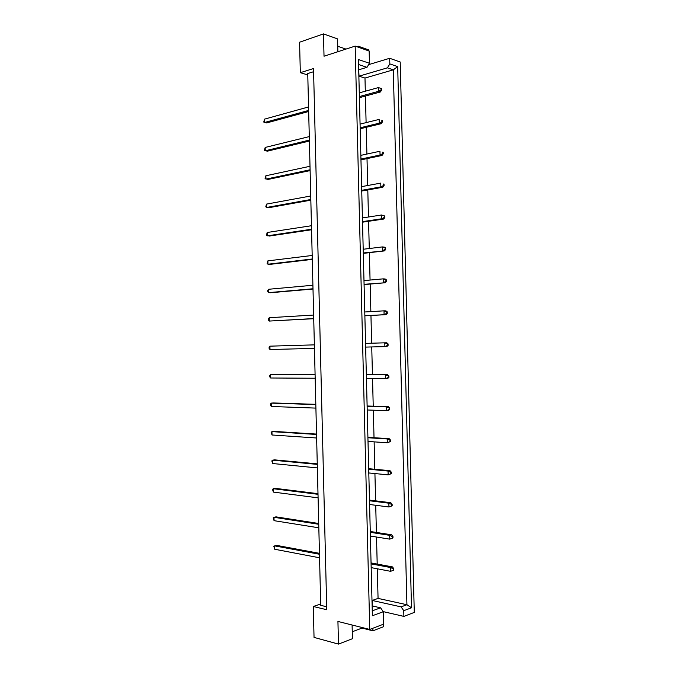 <?xml version="1.0" encoding="UTF-8"?>
<svg xmlns="http://www.w3.org/2000/svg" width="678" height="678" viewBox="0 0 678 678"><rect width="100%" height="100%" fill="white"/><g stroke="black" fill="none" stroke-linecap="round" stroke-linejoin="round"><path stroke-width="1.02" d="M372.129 605.895L380.604 607.827L383.273 611.742L383.587 624.158L369.764 629.447L337.932 621.446L338.491 644.1L352.433 638.718L352.094 625.006M377.315 568.791L378.061 598.403L372.163 600.454L372.298 605.937M358.713 70.258L359.035 76.165L364.984 78.055L365.315 91.208M365.442 96.039L366.103 122.625M366.222 127.311L366.9 154.059M367.01 158.618L367.688 185.518M367.798 189.942L368.476 217.002M368.586 221.291L369.273 248.512M369.374 252.665L370.061 280.056M370.163 284.065L370.858 311.617M370.951 315.49L371.646 343.204M371.739 346.941L372.442 374.697M372.536 378.553L373.231 406.198M373.332 410.198L374.019 437.725M374.129 441.861L374.815 469.269M374.926 473.558L375.612 500.847M375.722 505.28L376.4 532.442M376.519 537.018L377.197 564.071M368.934 50.96L368.908 49.986L358.281 46.223L358.306 47.206M369.273 64.452L369.256 63.613M352.263 631.769L362.052 628.082L372.925 630.82L372.858 628.26M372.925 630.82L383.434 626.76L383.375 624.243M383.273 611.742L372.375 615.734L358.45 59.554L369.459 63.266L369.154 51.036L355.17 46.104L369.764 629.447M397.689 66.614L411.512 607.785L403.741 610.692L403.885 616.395L414.283 612.412L400.206 61.995L389.681 58.283L389.825 63.902L397.689 66.614L393.291 69.842L387.392 67.842L389.825 63.902M337.881 51.714L337.568 38.892L323.482 33.9L324.025 56.215L355.17 46.104M368.629 64.647L389.681 58.283M383.189 611.615L403.885 616.395M323.482 33.9L299.574 42.214L300.32 72.69L307.778 74.919M320.686 604.039L313.287 606.479L314.041 637.405L338.491 644.1M345.966 49.087L337.746 46.257M356.84 46.689L358.281 46.223M313.287 606.479L326.762 609.742L313.516 68.529L300.32 72.69M313.592 71.715L307.744 73.538L320.719 605.335L326.686 606.759M378.061 598.403L406.927 604.725L393.291 69.842L364.984 78.055M372.163 600.454L401.088 606.878L406.927 604.725L411.512 607.785M403.741 610.692L401.088 606.878M362.052 628.082L362.035 627.506M372.256 610.827L380.604 607.827M358.704 69.809L367.01 67.317L358.569 64.52M369.459 63.266L367.01 67.317M359.035 76.165L387.392 67.842M393.248 570.334L393.799 570.156L393.757 568.639L393.215 568.808L393.248 570.334L390.579 571.317L390.486 567.511L371.078 563.893M393.215 568.808L390.486 567.511L392.443 566.901L371.052 562.926M319.448 553.341L276.683 545.392L274.675 545.883L274.751 549.265L319.558 557.791M319.474 554.248L274.675 545.883L273.853 546.426L274.751 549.265M371.171 567.622L390.579 571.317L393.799 570.156M392.443 566.901L393.757 568.639M392.435 538.12L392.986 537.968L392.943 536.451L392.393 536.595L392.435 538.12L389.765 539.137L389.672 535.34L370.29 532.315M392.393 536.595L389.672 535.34L391.63 534.806L370.264 531.493M318.719 523.492L275.997 516.856L273.997 517.289L274.073 520.67L318.829 527.815M318.736 524.272L273.997 517.289L273.175 517.899L274.073 520.67M370.383 536.044L389.765 539.137L392.986 537.968M391.63 534.806L392.943 536.451M391.621 505.932L392.164 505.805L392.13 504.288L391.579 504.415L391.621 505.932L388.952 506.983L388.858 503.186L369.502 500.762M391.579 504.415L388.858 503.186L390.816 502.737L369.485 500.084M317.99 493.669L275.319 488.355L273.31 488.719L273.395 492.092L318.092 497.847M318.007 494.313L273.31 488.719L272.497 489.397L273.395 492.092M369.595 504.491L388.952 506.983L392.164 505.805M390.816 502.737L392.13 504.288M390.808 473.778L391.35 473.668L391.316 472.151L390.765 472.252L390.808 473.778L388.138 474.854L388.045 471.057L368.705 469.235M390.765 472.252L388.045 471.057L390.011 470.693L368.696 468.693M317.27 463.862L274.641 459.862L272.632 460.159L272.709 463.532L317.363 467.913M317.279 464.379L272.632 460.159L271.819 460.913L272.709 463.532M368.798 472.956L388.138 474.854L391.35 473.668M390.011 470.693L391.316 472.151M389.994 441.641L390.536 441.564L390.503 440.047L389.952 440.124L389.994 441.641L387.324 442.751L387.231 438.963L367.917 437.734M389.952 440.124L387.231 438.963L389.197 438.683L367.908 437.335M316.541 434.09L273.963 431.394L271.954 431.632L272.031 434.996L316.634 437.996M316.55 434.462L271.954 431.632L271.141 432.454L272.031 434.996M368.01 441.454L387.324 442.751L390.536 441.564M389.197 438.683L390.503 440.047M389.18 409.537L389.731 409.478L389.689 407.961L389.138 408.02L389.18 409.537L386.519 410.673L386.418 406.893L367.129 406.258M389.138 408.02L386.418 406.893L388.384 406.69L367.129 405.995M315.812 404.334L273.285 402.952L271.276 403.122L271.353 406.486L315.906 408.105M315.821 404.58L271.276 403.122L270.463 404.012L270.497 405.359L271.353 406.486M367.222 409.978L386.519 410.673L388.486 410.47L389.731 409.478M388.384 406.69L389.689 407.961M388.367 377.46L388.918 377.417L388.875 375.909L388.325 375.943L388.367 377.46L385.706 378.629L385.613 374.841L366.34 374.807M388.325 375.943L385.613 374.841L387.579 374.722L366.34 374.688M315.092 374.595L270.598 374.629L270.675 377.993L315.177 378.239M315.092 374.714L270.598 374.629L269.785 375.595L269.819 376.934L270.675 377.993M366.434 378.519L385.706 378.629L387.672 378.502L388.918 377.417M387.579 374.722L388.875 375.909M387.553 345.399L388.104 345.39L388.062 343.873L387.511 343.89L387.553 345.399L384.892 346.602L384.799 342.822L365.561 343.382M314.363 344.865L269.912 346.161L269.997 349.517L314.448 348.39L269.997 349.517L269.141 348.534L269.107 347.195L269.912 346.161M387.511 343.89L384.799 342.822L386.774 342.788L388.062 343.873M365.645 347.094L386.867 346.56L365.645 347.094M388.104 345.39L386.867 346.56M386.74 313.372L387.291 313.389L387.257 311.872L386.706 311.863L386.74 313.372L384.087 314.609L383.994 310.829L364.772 311.982M313.634 315.05L269.242 317.711L269.319 321.067L313.719 318.567M386.706 311.863L383.994 310.829L385.96 310.871L387.257 311.872M313.728 318.702L269.319 321.067L268.463 320.152L268.429 318.813L269.242 317.711M364.866 315.685L386.053 314.643L364.866 315.829M387.291 313.389L386.053 314.643M385.935 281.37L386.485 281.404L386.443 279.895L385.892 279.861L385.935 281.37L383.282 282.633L383.18 278.861L363.984 280.607M312.914 285.252L268.564 289.277L268.641 292.633L312.999 288.769M385.892 279.861L383.18 278.861L385.155 278.989L386.443 279.895M312.999 289.031L270.658 292.718L268.641 292.633L267.793 291.794L267.759 290.455L268.564 289.277M364.078 284.311L385.248 282.751L364.086 284.591M386.485 281.404L385.248 282.751M385.121 249.394L385.672 249.453L385.638 247.945L385.087 247.885L385.121 249.394L382.468 250.691L382.375 246.919L363.196 249.258M312.185 255.47L267.886 260.869L267.963 264.225L312.27 258.988M385.087 247.885L382.375 246.919L384.35 247.131L385.638 247.945M312.278 259.386L269.98 264.369L267.963 264.225L267.115 263.454L267.886 260.869M363.289 252.962L384.443 250.894L363.306 253.377M385.672 249.453L384.443 250.894M384.316 217.452L384.867 217.528L384.824 216.019L384.273 215.943L384.316 217.452L381.663 218.774L381.57 215.002L362.416 217.935M311.456 225.723L267.208 232.486L267.285 235.834L311.541 229.232M384.273 215.943L381.57 215.002L384.824 216.019M311.558 229.766L269.302 236.046L266.437 235.139L267.208 232.486M362.51 221.63L381.663 218.774L383.638 219.053L362.518 222.189M384.867 217.528L383.638 219.053M383.502 185.526L384.053 185.628L384.019 184.119L383.468 184.018L383.502 185.526L380.858 186.882L380.765 183.111L361.628 186.628M310.736 195.993L266.53 204.112L266.615 207.468L310.821 199.502M383.468 184.018L384.019 184.119M310.838 200.163L268.632 207.739L265.768 206.841L266.53 204.112M361.721 190.323L380.858 186.882L382.833 187.238L361.738 191.026M384.053 185.628L382.833 187.238M382.697 153.626L383.248 153.753L383.214 152.245L382.655 152.126L382.697 153.626L380.053 155.016L379.951 151.253L360.849 155.355M310.007 166.279L265.861 175.772L265.937 179.119L310.092 169.788M382.655 152.126L383.214 152.245M310.117 170.585L267.954 179.458L265.09 178.56L265.861 175.772M360.942 159.05L380.053 155.016L382.028 155.457L360.959 159.889M383.248 153.753L382.028 155.457M381.892 121.76L382.443 121.904L382.409 120.404L381.85 120.252L381.892 121.76L379.248 123.176L379.146 119.413L360.069 124.108M309.287 136.6L265.183 147.44L265.259 150.787L309.371 140.1M381.85 120.252L382.409 120.404M309.388 141.032L267.276 151.194L264.42 150.304L265.183 147.44M360.154 127.795L379.248 123.176L381.222 123.693L360.179 128.769M382.443 121.904L381.222 123.693M381.087 89.911L381.638 90.081L381.595 88.581L381.044 88.411L381.087 89.911L378.443 91.361L378.349 87.598L359.281 92.886M308.558 106.938L264.505 119.142L264.589 122.481L308.643 110.438M308.668 111.497L266.607 122.947L263.75 122.065L264.505 119.142M359.374 96.573L378.443 91.361L380.417 91.962L359.399 97.683M378.349 87.598L381.044 88.411M381.638 90.081L380.417 91.962"/></g></svg>
